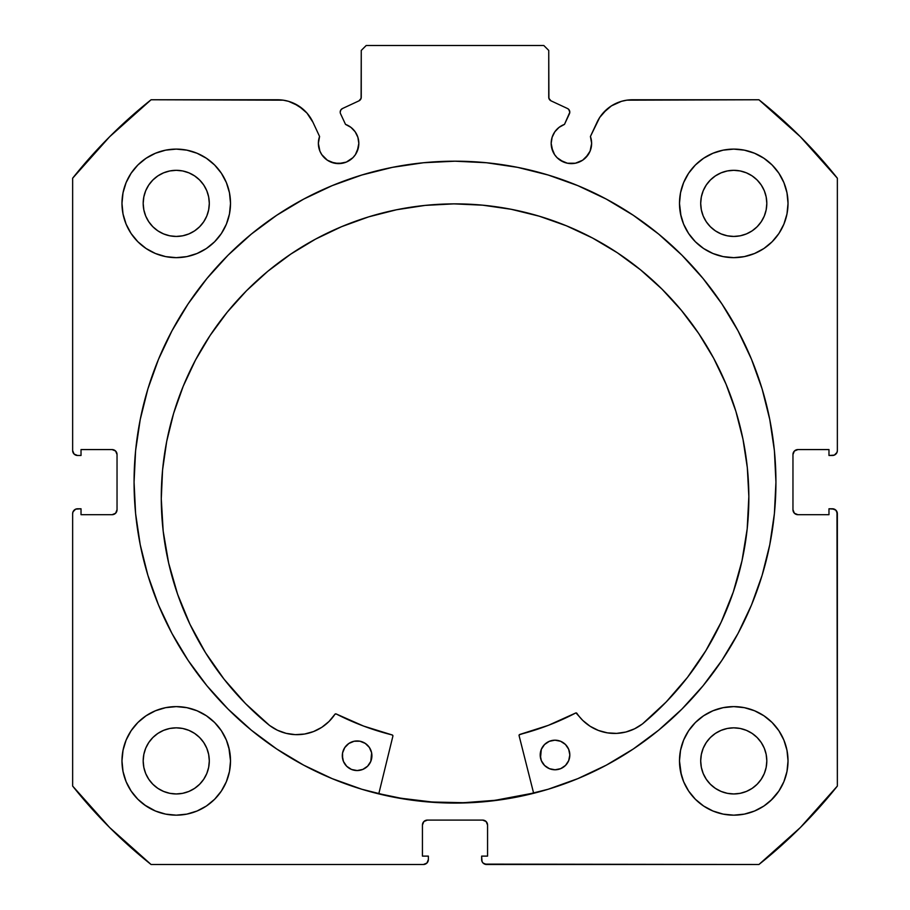 <?xml version="1.0" encoding="UTF-8"?>
<svg xmlns="http://www.w3.org/2000/svg" width="910" height="910" viewBox="0 0 910 910"><rect width="100%" height="100%" fill="white"/><g stroke="black" fill="none" stroke-linecap="round" stroke-linejoin="round"><path stroke-width="1.36" d="M357.277 151.128L358.824 143.393A20.225 20.225 0 0 1 338.588 163.618A20.225 20.225 0 0 1 318.363 143.393L319.899 151.128L321.776 154.632L327.35 160.206L330.853 162.082L338.588 163.618L346.335 162.082L352.898 157.692L355.412 154.632L358.438 147.34L358.824 143.393L357.88 137.308L355.162 131.791L350.907 127.343L345.516 124.386L340.567 113.773A3.947 3.947 0 0 1 340.203 112.101L340.818 109.985L342.478 108.529L358.984 100.839L361.099 98.36L361.259 50.437L366.195 45.5L543.805 45.5L548.741 50.437L548.901 98.36L551.016 100.839L567.521 108.529L568.761 109.439L569.797 112.283L564.484 124.386L559.093 127.343L554.838 131.791L552.12 137.308L551.176 143.393A20.225 20.225 0 0 1 564.484 124.386L559.093 127.343M318.363 143.393A20.225 20.225 0 0 1 319.581 136.477L318.363 143.393M591.25 147.34L591.636 143.393A20.225 20.225 0 0 1 571.412 163.618A20.225 20.225 0 0 1 551.176 143.393L551.562 147.34L554.588 154.632L557.102 157.692L563.665 162.082L567.465 163.231L575.359 163.231L582.65 160.206L588.224 154.632L590.101 151.128L591.636 143.393L590.419 136.477L599.713 117.458L606.981 109.166L611.429 105.878L621.462 101.328L626.865 100.168L758.929 99.77L800.379 136.762L837.359 178.212L837.359 450.564L836.984 452.452L834.322 455.114L828.976 455.489L828.976 449.574L797.899 449.574L794.407 451.019L792.963 454.511L792.963 509.759L794.407 513.251L797.899 514.696L828.976 514.696L828.976 508.781L832.434 508.781L835.915 510.226L837.359 513.706L837.359 786.058L800.379 827.52L758.929 864.5L486.577 864.5L483.085 863.055L482.016 861.452L481.64 856.117L487.567 856.117L487.567 825.029L486.122 821.537L482.63 820.092L427.37 820.092L423.878 821.537L422.433 825.029L422.433 856.117L428.36 856.117L428.36 859.563L426.915 863.055L423.423 864.5L151.071 864.5L109.621 827.52L72.641 786.058L72.641 513.706L73.016 511.818L75.678 509.156L81.024 508.781L81.024 514.696L112.101 514.696L115.593 513.251L117.037 509.759L117.037 454.511L115.593 451.019L112.101 449.574L81.024 449.574L81.024 455.489L77.566 455.489L74.085 454.045L72.641 450.564L72.641 178.212L109.621 136.762L151.071 99.77L283.135 100.168L288.538 101.328L298.571 105.878L306.943 113.056L312.972 122.293L319.581 136.477L312.972 122.293A39.005 39.005 0 0 0 277.618 99.77L151.071 99.77A488.442 488.442 0 0 0 72.641 178.212L72.641 450.564A4.937 4.937 0 0 0 77.566 455.489L75.678 455.114M134.066 482.141A320.934 320.934 0 0 1 455 161.195A320.934 320.934 0 0 1 775.934 482.141L774.399 450.677L769.769 419.521L762.125 388.968L751.512 359.313L738.044 330.842L721.846 303.826L703.089 278.528L681.943 255.198L658.601 234.041L633.303 215.283L606.288 199.097L577.816 185.629L548.161 175.016L517.608 167.36L486.463 162.742L455 161.195L423.537 162.742L392.392 167.36L361.839 175.016L332.184 185.629L303.712 199.097L276.697 215.283L251.399 234.041L228.057 255.198L206.911 278.528L188.154 303.826L171.956 330.842L158.488 359.313L147.875 388.968L140.231 419.521L135.601 450.677L134.066 482.141L135.601 513.593L140.231 544.749L147.875 575.302L158.488 604.957L171.956 633.428L188.154 660.444L206.911 685.742L228.057 709.072L251.399 730.23L276.697 748.987L303.712 765.173L332.184 778.641L361.839 789.254L392.392 796.91L423.537 801.528L455 803.075L486.463 801.528L517.608 796.91L548.161 789.254L577.816 778.641L606.288 765.173L633.303 748.987L658.601 730.23L681.943 709.072L703.089 685.742L721.846 660.444L738.044 633.428L751.512 604.957L762.125 575.302L769.769 544.749L774.399 513.593L775.934 482.141A320.934 320.934 0 0 1 455 803.075A320.934 320.934 0 0 1 134.066 482.141M775.934 481.868A320.934 320.934 0 0 0 769.826 419.794M769.723 419.248A320.934 320.934 0 0 0 751.569 359.461M751.455 359.177A320.934 320.934 0 0 0 738.192 331.126M737.896 330.569A320.934 320.934 0 0 0 703.214 278.688M702.964 278.38A320.934 320.934 0 0 0 682.09 255.346M681.795 255.05A320.934 320.934 0 0 0 228.205 255.05M227.91 255.346A320.934 320.934 0 0 0 207.036 278.38M206.786 278.688A320.934 320.934 0 0 0 172.104 330.569M171.808 331.126A320.934 320.934 0 0 0 158.545 359.177M158.431 359.461A320.934 320.934 0 0 0 140.276 419.248M140.174 419.794A320.934 320.934 0 0 0 134.066 481.868M680.532 750.306L679.486 760.896A54.27 54.27 0 0 1 733.756 706.615A54.27 54.27 0 0 1 788.026 760.896A54.27 54.27 0 0 1 733.756 815.167A54.27 54.27 0 0 1 679.486 760.896L680.532 771.475L683.615 781.656L688.631 791.04L695.377 799.264L703.601 806.021L712.985 811.026L723.166 814.12L733.756 815.167L744.346 814.12L754.527 811.026L763.911 806.021L772.135 799.264L778.88 791.04L783.897 781.656L786.979 771.475L788.026 760.896L786.979 750.306L783.897 740.126L778.88 730.741L772.135 722.517L763.911 715.772L754.527 710.755L744.346 707.661L733.756 706.615L723.166 707.661L712.985 710.755L703.601 715.772L695.377 722.517L688.631 730.741L683.615 740.126L680.532 750.306L679.486 760.896L681.317 774.865M229.468 771.475L230.514 760.896A54.27 54.27 0 0 1 176.244 815.167A54.27 54.27 0 0 1 121.974 760.896L123.021 771.475L126.103 781.656L131.12 791.04L137.865 799.264L146.089 806.021L155.474 811.026L165.654 814.12L176.244 815.167L186.834 814.12L197.015 811.026L206.399 806.021L214.624 799.264L221.369 791.04L226.385 781.656L229.468 771.475L230.514 760.896L229.468 750.306L226.385 740.126L221.369 730.741L214.624 722.517L206.399 715.772L197.015 710.755L186.834 707.661L176.244 706.615L165.654 707.661L155.474 710.755L146.089 715.772L137.865 722.517L131.12 730.741L126.103 740.126L123.021 750.306L121.974 760.896A54.27 54.27 0 0 1 176.244 706.615A54.27 54.27 0 0 1 230.514 760.896L228.854 747.554M680.532 192.795L679.486 203.385A54.27 54.27 0 0 1 733.756 149.103A54.27 54.27 0 0 1 788.026 203.385A54.27 54.27 0 0 1 733.756 257.655A54.27 54.27 0 0 1 679.486 203.385L680.532 213.964L683.615 224.144L688.631 233.529L695.377 241.753L703.601 248.51L712.985 253.515L723.166 256.609L733.756 257.655L744.346 256.609L754.527 253.515L763.911 248.51L772.135 241.753L778.88 233.529L783.897 224.144L786.979 213.964L788.026 203.385L786.979 192.795L783.897 182.614L778.88 173.23L772.135 165.006L763.911 158.26L754.527 153.244L744.346 150.15L733.756 149.103L723.166 150.15L712.985 153.244L703.601 158.26L695.377 165.006L688.631 173.23L683.615 182.614L680.532 192.795L679.486 203.385L680.987 216.068M229.468 213.964L230.514 203.385A54.27 54.27 0 0 1 176.244 257.655A54.27 54.27 0 0 1 121.974 203.385L123.021 213.964L126.103 224.144L131.12 233.529L137.865 241.753L146.089 248.51L155.474 253.515L165.654 256.609L176.244 257.655L186.834 256.609L197.015 253.515L206.399 248.51L214.624 241.753L221.369 233.529L226.385 224.144L229.468 213.964L230.514 203.385L229.468 192.795L226.385 182.614L221.369 173.23L214.624 165.006L206.399 158.26L197.015 153.244L186.834 150.15L176.244 149.103L165.654 150.15L155.474 153.244L146.089 158.26L137.865 165.006L131.12 173.23L126.103 182.614L123.021 192.795L121.974 203.385A54.27 54.27 0 0 1 176.244 149.103A54.27 54.27 0 0 1 230.514 203.385L229.468 192.795M208.663 209.823L209.3 203.385A33.056 33.056 0 0 1 176.244 236.441A33.056 33.056 0 0 1 143.188 203.385A33.056 33.056 0 0 1 176.244 170.318A33.056 33.056 0 0 1 209.3 203.385L208.663 209.823L206.786 216.034L203.726 221.744L199.62 226.749L194.603 230.867L188.893 233.915L182.694 235.804L176.244 236.441L169.795 235.804L163.595 233.915L157.874 230.867L152.869 226.749L148.762 221.744L145.702 216.034L143.826 209.823L143.188 203.385L143.826 196.935L145.702 190.725L148.762 185.014L152.869 180.009L157.874 175.892L163.595 172.843L169.795 170.955L176.244 170.318L182.694 170.955L188.893 172.843L194.603 175.892L199.62 180.009L203.726 185.014L206.786 190.725L208.663 196.935L209.3 203.385L208.663 196.935M766.174 209.823L766.812 203.385A33.056 33.056 0 0 1 733.756 236.441A33.056 33.056 0 0 1 700.7 203.385A33.056 33.056 0 0 1 733.756 170.318A33.056 33.056 0 0 1 766.812 203.385L766.174 209.823L764.298 216.034L761.238 221.744L757.131 226.749L752.126 230.867L746.405 233.915L740.205 235.804L733.756 236.441L727.306 235.804L721.107 233.915L715.396 230.867L710.38 226.749L706.274 221.744L703.214 216.034L701.337 209.823L700.7 203.385L701.337 196.935L703.214 190.725L706.274 185.014L710.38 180.009L715.396 175.892L721.107 172.843L727.306 170.955L733.756 170.318L740.205 170.955L746.405 172.843L752.126 175.892L757.131 180.009L761.238 185.014L764.298 190.725L766.174 196.935L766.812 203.385L766.174 196.935M208.663 767.346L209.3 760.896A33.056 33.056 0 0 1 176.244 793.952A33.056 33.056 0 0 1 143.188 760.896A33.056 33.056 0 0 1 176.244 727.841A33.056 33.056 0 0 1 209.3 760.896L208.663 767.346L206.786 773.545L203.726 779.256L199.62 784.261L194.603 788.379L188.893 791.427L182.694 793.315L176.244 793.952L169.795 793.315L163.595 791.427L157.874 788.379L152.869 784.261L148.762 779.256L145.702 773.545L143.826 767.346L143.188 760.896L143.826 754.447L145.702 748.236L148.762 742.526L152.869 737.521L157.874 733.403L163.595 730.355L169.795 728.466L176.244 727.841L182.694 728.466L188.893 730.355L194.603 733.403L199.62 737.521L203.726 742.526L206.786 748.236L208.663 754.447L209.3 760.896L208.663 754.447M766.174 767.346L766.812 760.896A33.056 33.056 0 0 1 733.756 793.952A33.056 33.056 0 0 1 700.7 760.896A33.056 33.056 0 0 1 733.756 727.841A33.056 33.056 0 0 1 766.812 760.896L766.174 767.346L764.298 773.545L761.238 779.256L757.131 784.261L752.126 788.379L746.405 791.427L740.205 793.315L733.756 793.952L727.306 793.315L721.107 791.427L715.396 788.379L710.38 784.261L706.274 779.256L703.214 773.545L701.337 767.346L700.7 760.896L701.337 754.447L703.214 748.236L706.274 742.526L710.38 737.521L715.396 733.403L721.107 730.355L727.306 728.466L733.756 727.841L740.205 728.466L746.405 730.355L752.126 733.403L757.131 737.521L761.238 742.526L764.298 748.236L766.174 754.447L766.812 760.896L766.174 754.447M355.162 131.791L357.88 137.308L358.824 143.393A20.225 20.225 0 0 0 345.516 124.386L340.567 113.773A3.947 3.947 0 0 1 342.478 108.529L358.984 100.839A3.947 3.947 0 0 0 361.259 97.256L361.259 50.437L366.195 45.5L543.805 45.5L548.741 50.437L548.741 97.256L549.356 99.372M360.644 99.372L361.259 97.256M550.084 100.225L551.016 100.839A3.947 3.947 0 0 1 548.741 97.256M554.838 131.791L552.12 137.308M551.176 143.393L552.723 151.128M560.173 160.206L567.465 163.231L575.359 163.231M585.71 157.692L590.101 151.128M603.057 113.056L611.429 105.878L621.462 101.328M591.636 143.393A20.225 20.225 0 0 0 590.419 136.477L597.028 122.293A39.005 39.005 0 0 1 632.382 99.77L758.929 99.77A488.442 488.442 0 0 1 837.359 178.212L837.359 450.564L836.984 452.452L834.322 455.114M793.338 452.623L792.963 454.511A4.937 4.937 0 0 1 797.899 449.574L796.011 449.95M796.011 514.321L797.899 514.696A4.937 4.937 0 0 1 792.963 509.759L792.963 454.511M797.899 514.696L828.976 514.696L828.976 508.781L834.322 509.156L835.915 510.226M836.984 511.818L837.359 786.058A488.442 488.442 0 0 1 758.929 864.5L484.689 864.125M484.518 820.467L482.63 820.092A4.937 4.937 0 0 1 487.567 825.029L487.567 856.117L481.64 856.117L481.64 859.563A4.937 4.937 0 0 0 486.577 864.5M422.809 823.14L422.433 825.029A4.937 4.937 0 0 1 427.37 820.092L425.482 820.467M427.984 861.452L426.915 863.055M422.433 825.029L422.433 856.117L428.36 856.117L428.36 859.563A4.937 4.937 0 0 1 423.423 864.5L151.071 864.5A488.442 488.442 0 0 1 72.641 786.058L72.641 513.706L73.016 511.818L75.678 509.156M116.662 511.647L117.037 509.759A4.937 4.937 0 0 1 112.101 514.696L113.989 514.321M113.989 449.95L112.101 449.574A4.937 4.937 0 0 1 117.037 454.511L117.037 509.759M74.085 454.045L73.016 452.452M293.714 103.251L303.019 109.166L306.943 113.056M327.35 160.206L334.641 163.231L342.535 163.231M131.12 791.04L137.865 799.264M144.644 805.009L155.474 811.026L165.654 814.12M197.015 811.026L206.399 806.021M214.624 799.264L221.369 791.04M221.369 730.741L214.624 722.517M206.399 715.772L198.175 711.245M137.865 722.517L131.12 730.741M165.654 256.609L176.244 257.655L186.834 256.609M221.369 173.23L214.624 165.006M137.865 165.006L131.12 173.23M723.166 256.609L733.756 257.655L744.346 256.609M778.88 173.23L772.135 165.006M695.377 165.006L688.631 173.23M688.631 791.04L695.377 799.264M703.601 806.021L712.985 811.026L723.166 814.12M754.527 811.026L763.911 806.021M770.85 800.504L778.88 791.04M778.88 730.741L772.135 722.517M763.911 715.772L754.527 710.755M695.377 722.517L688.631 730.741M123.021 213.964L123.339 215.488M786.979 192.795L783.897 182.614M186.834 707.661L176.244 706.615M123.021 771.475L123.601 774.08M786.979 750.306L786.524 748.225M744.346 707.661L733.756 706.615M199.62 180.009L194.603 175.892M182.694 170.955L176.244 170.318L169.795 170.955M152.869 180.009L148.762 185.014M143.826 196.935L143.188 203.385L143.826 209.823M152.869 226.749L157.874 230.867M169.795 235.804L176.244 236.441L182.694 235.804M199.62 226.749L203.726 221.744M757.131 180.009L752.126 175.892M740.205 170.955L733.756 170.318L727.306 170.955M710.38 180.009L706.274 185.014M701.337 196.935L700.7 203.385L701.337 209.823M710.38 226.749L715.396 230.867M727.306 235.804L733.756 236.441L740.205 235.804M757.131 226.749L761.238 221.744M199.62 737.521L194.603 733.403M182.694 728.466L176.244 727.841L169.795 728.466M152.869 737.521L148.762 742.526M143.826 754.447L143.188 760.896L143.826 767.346M152.869 784.261L157.874 788.379M169.795 793.315L176.244 793.952L182.694 793.315M199.62 784.261L203.726 779.256M757.131 737.521L752.126 733.403M740.205 728.466L733.756 727.841L727.306 728.466M710.38 737.521L706.274 742.526M701.337 754.447L700.7 760.896L701.337 767.346M710.38 784.261L715.396 788.379M727.306 793.315L733.756 793.952L740.205 793.315M757.131 784.261L761.238 779.256M77.566 455.489L81.024 455.489L81.024 449.574L112.101 449.574M112.101 514.696L81.024 514.696L81.024 508.781L77.566 508.781A4.937 4.937 0 0 0 72.641 513.706M797.899 449.574L828.976 449.574L828.976 455.489L832.434 455.489A4.937 4.937 0 0 0 837.359 450.564M427.37 820.092L482.63 820.092M832.434 508.781A4.937 4.937 0 0 1 837.359 513.706M134.066 482.402A320.934 320.934 0 0 0 140.174 544.464M140.288 545.033A320.934 320.934 0 0 0 206.741 685.526M207.082 685.947A320.934 320.934 0 0 0 227.853 708.867M228.262 709.277A320.934 320.934 0 0 0 332.036 778.585M332.332 778.71A320.934 320.934 0 0 0 577.668 778.71M577.964 778.585A320.934 320.934 0 0 0 681.738 709.277M682.147 708.867A320.934 320.934 0 0 0 702.918 685.947M703.259 685.526A320.934 320.934 0 0 0 769.712 545.033M769.826 544.464A320.934 320.934 0 0 0 775.934 482.402M774.399 450.677L773.534 442.931M681.943 255.198L658.601 234.041M147.875 388.968L145.384 397.647M135.601 513.593L136.363 520.52M158.488 604.957L171.956 633.428L188.154 660.444M251.399 730.23L276.697 748.987M303.712 765.173L311.686 769.303M486.463 801.528L495.324 800.527M738.044 633.428L751.512 604.957M762.125 575.302L764.923 565.485M423.537 801.528L414.676 800.527M564.484 124.386L569.433 113.773A3.947 3.947 0 0 0 567.521 108.529L551.016 100.839M533.59 793.054A320.695 320.695 0 0 1 378.833 793.657L401.037 798.252L432.284 802.017L463.747 802.711L495.12 800.311L533.59 793.054M519.087 735.644A0.99 0.99 0 0 1 519.053 735.405A0.99 0.99 0 0 0 519.087 735.644L533.658 793.292L519.087 735.644A0.99 0.99 0 0 1 519.053 735.405L519.792 734.45L548.332 725.35L575.973 712.917L582.844 720.492L590.112 726.271L598.405 730.446L607.368 732.857L616.639 733.392L625.83 732.027L634.543 728.819L642.449 723.939L666.234 701.917L687.448 677.415L705.83 650.718L721.164 622.167L733.255 592.091L741.968 560.878L747.19 528.892L748.85 496.519A293.793 293.793 0 0 1 642.449 723.939L666.234 701.917L687.448 677.415M569.546 757.814L569.819 754.925A14.799 14.799 0 0 1 555.066 769.78A14.799 14.799 0 0 1 540.21 755.038L541.359 760.692L544.589 765.492L549.401 768.677L555.066 769.78L560.731 768.631L565.519 765.401L568.704 760.589L569.819 754.925L568.67 749.26L565.44 744.471L560.628 741.286L554.952 740.183L549.299 741.332L544.51 744.551L541.313 749.374L540.506 757.928M371.644 758.576L371.917 755.698A14.799 14.799 0 0 1 357.175 770.554A14.799 14.799 0 0 1 342.308 755.812L343.457 761.465L346.687 766.254L351.499 769.451L357.175 770.554L362.828 769.405L367.617 766.174L370.814 761.363L371.621 752.809L369.392 747.474L365.285 743.413L359.95 741.218L354.172 741.24L348.849 743.47L344.776 747.576L342.581 752.923L342.604 758.69M161.275 498.805A293.793 293.793 0 0 1 453.919 203.874A293.793 293.793 0 0 1 748.85 496.519L747.326 467.729L742.981 439.223L735.871 411.286L726.043 384.179L713.622 358.165L698.698 333.492L681.431 310.401L661.991 289.118L640.549 269.838L617.333 252.752L592.546 238.022L566.429 225.805L539.243 216.193L511.249 209.3L482.721 205.182L453.919 203.874L425.129 205.398L396.623 209.744L368.686 216.853L341.58 226.681L315.565 239.102L290.893 254.026L267.802 271.282L246.508 290.734L227.238 312.175L210.153 335.392L195.423 360.178L183.194 386.295L173.594 413.47L166.689 441.464L162.571 470.004L161.275 498.805L163.186 531.167L168.657 563.108L177.609 594.264L189.928 624.237L205.489 652.675L224.087 679.213L245.484 703.555L269.44 725.384A293.793 293.793 0 0 1 161.275 498.805L162.571 470.004M392.892 736.133L378.765 793.895L392.892 736.133A0.99 0.99 0 0 0 392.176 734.95L392.904 735.758L392.176 734.95A260.499 260.499 0 0 1 336.177 713.952L363.568 726.066L392.176 734.95L363.568 726.066L336.177 713.952L334.903 714.293A0.99 0.99 0 0 1 336.177 713.952M269.44 725.384L277.379 730.218L286.127 733.346L295.318 734.643L304.588 734.04L313.54 731.56L321.799 727.317L329.022 721.471L334.903 714.293A45.42 45.42 0 0 1 269.462 725.361L245.484 703.555M705.83 650.718L721.164 622.167M741.968 560.878L747.19 528.892M747.326 467.729L742.981 439.223L735.871 411.286L726.043 384.179M539.243 216.193L511.249 209.3M482.721 205.182L453.919 203.874L425.129 205.398L396.623 209.744L368.686 216.853M267.802 271.282L246.508 290.734M210.153 335.392L195.423 360.178L183.194 386.295L173.594 413.47M189.928 624.237L205.489 652.675L224.087 679.213M304.588 734.04L313.54 731.56L321.799 727.317M519.257 734.802L548.332 725.35L575.632 713.03A260.499 260.499 0 0 1 519.792 734.45A0.99 0.99 0 0 0 519.053 735.405M590.112 726.271L598.405 730.446L607.368 732.857M342.581 752.923L342.308 755.812A14.799 14.799 0 0 1 357.061 740.945A14.799 14.799 0 0 1 371.917 755.698L371.621 752.809M370.768 750.033L369.392 747.474M351.397 742.094L348.849 743.47M540.483 752.149L540.21 755.038A14.799 14.799 0 0 1 554.952 740.183A14.799 14.799 0 0 1 569.819 754.925L569.524 752.035M541.359 760.692L542.735 763.251M560.731 768.631L563.279 767.255M575.632 713.03A0.99 0.99 0 0 1 576.906 713.349A45.42 45.42 0 0 0 642.426 723.916L642.449 723.939"/></g></svg>
